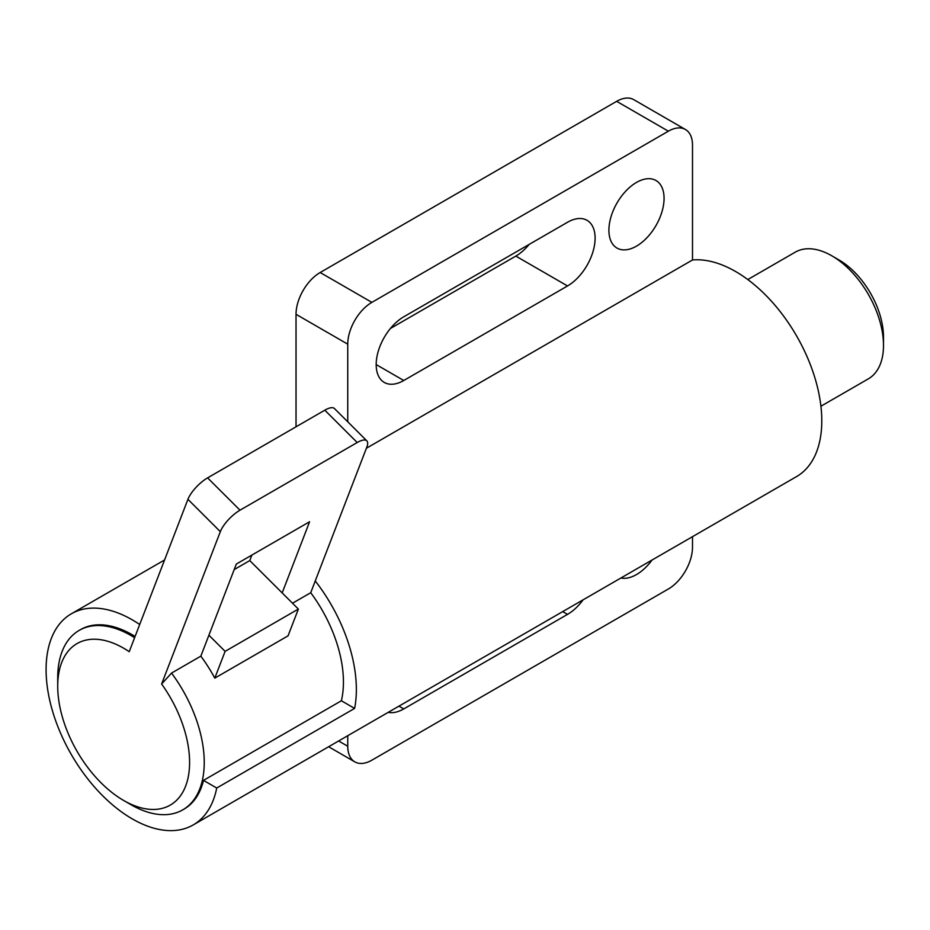 <?xml version="1.0" encoding="UTF-8"?>
<svg xmlns="http://www.w3.org/2000/svg" width="930" height="930" viewBox="0 0 930 930"><rect width="100%" height="100%" fill="white"/><g stroke="black" fill="none" stroke-linecap="round" stroke-linejoin="round"><path stroke-width="1.4" d="M652.046 560.023A39.002 22.518 -60 0 1 620.915 577.995M664.067 198.369A39.002 22.518 -60 0 1 647.036 237.615A39.002 22.518 -60 0 1 616.974 248.066A39.002 22.518 -60 0 1 608.906 230.21A39.002 22.518 -60 0 1 625.925 190.964A39.002 22.518 -60 0 1 655.987 180.513A39.002 22.518 -60 0 1 664.067 198.369M583.087 599.838A39.002 22.518 -60 0 1 567.533 614.37L403.771 708.916A39.002 22.518 -60 0 1 388.205 712.345M403.771 380.498A39.002 22.518 -60 0 1 384.264 382.428A39.002 22.518 -60 0 1 376.185 364.572A39.002 22.518 -60 0 1 403.771 316.793L567.533 222.258A39.002 22.518 -60 0 1 587.028 220.317A39.002 22.518 -60 0 1 595.107 238.173A39.002 22.518 -60 0 1 567.533 285.952L403.771 380.498L376.185 364.572M390.414 328.488L515.813 256.087A39.002 22.518 120 0 0 529.17 244.404M685.433 129.503A34.131 19.704 120 0 0 668.368 131.188L616.66 101.335A34.131 19.704 -60 0 1 633.725 99.638L685.433 129.503A34.131 19.704 120 0 1 692.501 145.127L692.501 259.97A121.888 70.378 60 0 1 735.595 271.514A121.888 70.378 60 0 1 815.226 378.928A121.888 70.378 60 0 1 796.545 476.602L193.219 824.922A121.888 70.378 -120 0 0 216.725 788.024L203.484 780.386L341.38 700.767L354.621 708.404L216.725 788.024M139.698 624.507A121.888 70.378 -120 0 0 132.269 619.845A121.888 70.378 -120 0 0 71.331 613.812A121.888 70.378 -120 0 0 52.65 711.485A121.888 70.378 -120 0 0 132.269 818.888A121.888 70.378 -120 0 0 193.219 824.922M315.258 580.948A121.888 70.378 60 0 1 354.621 708.404M341.38 700.767A103.602 59.822 60 0 0 310.725 592.712L366.85 447.063A20.716 7.149 134.9 0 0 366.839 440.843L334.44 408.526A20.716 7.149 -45.1 0 0 324.814 410.188L207.599 477.869A20.716 7.149 -45.1 0 0 187.93 499.329L129.224 651.698A93.244 53.835 -120 0 0 57.718 686.27L57.718 677.819A103.602 59.822 60 0 1 62.136 651.43A103.602 59.822 60 0 1 79.178 630.389L80.468 629.645A103.602 59.822 60 0 1 132.269 634.772A103.602 59.822 60 0 1 135.094 636.457M203.484 780.386A103.602 59.822 60 0 1 184.082 809.088L182.78 809.844A103.602 59.822 60 0 1 130.979 804.706L123.655 800.474A93.244 53.835 -120 0 0 186.512 783.63A93.244 53.835 -120 0 0 161.622 684.015L171.539 673.076A103.602 59.822 60 0 1 199.822 788.791A103.602 59.822 60 0 1 182.78 809.844M692.501 259.97L366.397 448.248M668.368 131.188L371.884 302.366A34.131 19.704 120 0 0 347.75 344.17L347.75 421.801M347.75 344.17L296.031 314.305L296.031 426.812M347.75 735.711L347.75 746.244A34.131 19.704 120 0 0 354.818 761.868A34.131 19.704 120 0 0 371.884 760.17L668.368 588.992A34.131 19.704 120 0 0 692.501 547.2L692.501 536.668M296.031 314.305A34.131 19.704 -60 0 1 320.164 272.513L616.66 101.335M820.923 406.224L868.353 378.847A73.133 42.222 -120 0 0 883.5 345.367A73.133 42.222 -120 0 0 831.792 255.797L831.792 255.797A73.133 42.222 -120 0 0 795.22 252.169L747.79 279.558M831.792 255.797L839.023 259.97A62.891 36.316 60 0 1 883.5 337.009L883.5 345.367M57.718 686.27A93.244 53.835 -120 0 0 101.103 782.862A93.244 53.835 -120 0 0 123.655 800.474M79.178 630.389A103.602 59.822 60 0 1 134.606 637.713M310.725 592.712L292.52 603.221M234.197 569.579L249.775 560.581L298.367 609.069L288.056 635.841L214.795 678.133A103.602 59.822 -120 0 0 200.834 656.15L171.539 673.076M200.834 656.15L208.913 635.202L225.107 651.36L214.795 678.133M298.367 609.069L225.107 651.36M208.913 635.202L236.325 564.057L309.585 521.753L282.174 592.91M249.775 560.581L251.902 555.059M366.839 440.843A20.716 7.149 134.9 0 0 357.213 442.517L239.998 510.186A20.716 7.149 134.9 0 0 220.329 531.658L161.622 684.015M403.771 708.916L398.958 706.149M562.72 611.603L567.533 614.37M515.813 256.087L567.533 285.952M347.75 746.244L338.625 740.978M371.884 302.366L320.164 272.513M324.814 410.188L357.213 442.517M207.599 477.869L239.998 510.186M187.93 499.329L220.329 531.658M164.564 559.976L71.331 613.812M328.627 746.744L354.818 761.868"/></g></svg>
